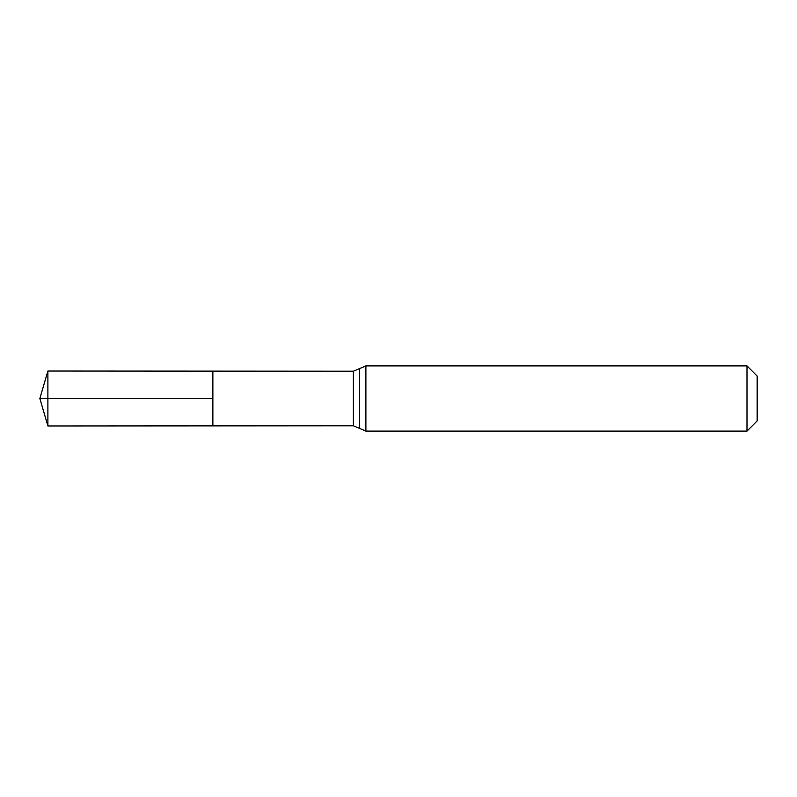 <?xml version="1.0" encoding="UTF-8"?>
<svg xmlns="http://www.w3.org/2000/svg" width="797" height="797" viewBox="0 0 797 797"><rect width="100%" height="100%" fill="white"/><g stroke="black" fill="none" stroke-linecap="round" stroke-linejoin="round"><path stroke-width="1.2" d="M212.869 398.5L212.869 371.133L47.89 371.033L47.89 425.967L212.869 425.867L212.869 371.133L353.37 371.223L353.37 425.777L212.869 425.867L212.869 398.5M746.988 365.893L746.988 431.107L757.15 420.946L757.15 376.054L746.988 365.893L365.893 365.893L353.37 371.223M47.89 425.967L39.85 398.5L212.869 398.5L47.89 398.5M746.988 431.107L365.893 431.107L365.893 365.893M365.893 431.107L359.636 428.437L359.636 368.563M359.636 428.437L353.37 425.777M39.85 398.5L47.89 371.033"/></g></svg>
